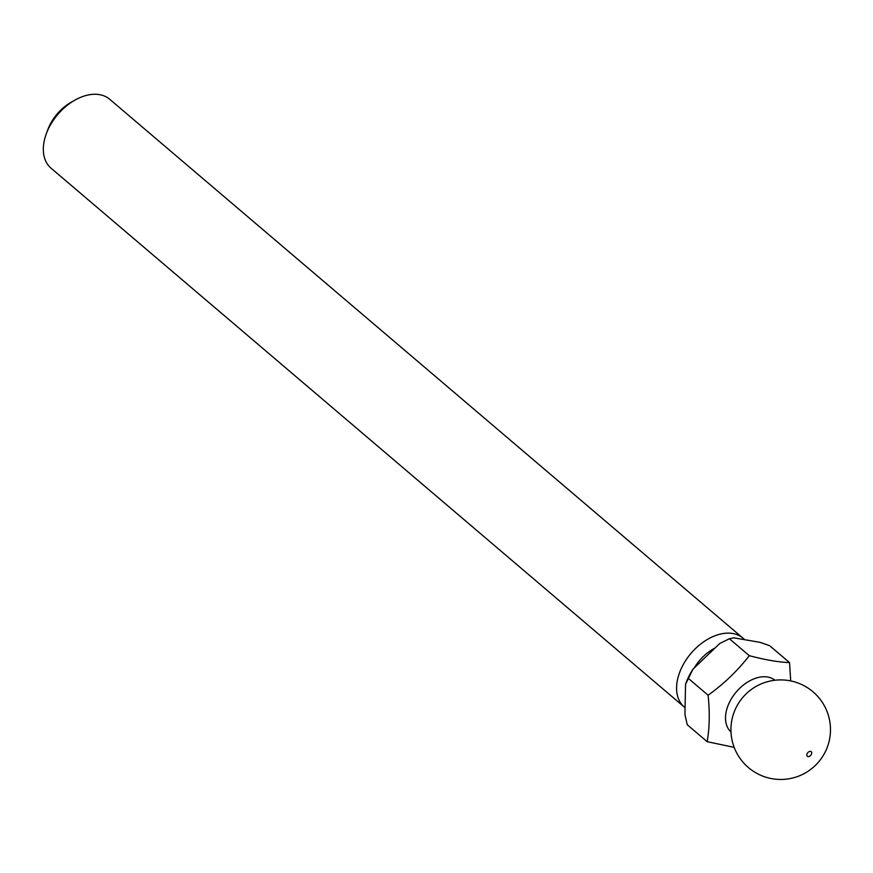 <?xml version="1.0" encoding="UTF-8"?>
<svg xmlns="http://www.w3.org/2000/svg" width="873" height="873" viewBox="0 0 873 873"><rect width="100%" height="100%" fill="white"/><g stroke="black" fill="none" stroke-linecap="round" stroke-linejoin="round"><path stroke-width="1.31" d="M730.974 731.923A33.938 22.272 -49.6 0 1 729.501 702.252A33.938 22.272 -49.6 0 1 774.962 680.242M790.698 680.918L789.552 662.618C778.29 662.127 764.868 659.813 749.285 655.678C737.685 670.671 723.946 683.843 708.09 695.214C709.902 712.51 709.596 728.006 707.152 741.69L734.171 747.353M810.526 751.391A3.001 1.964 -49.6 0 1 811.366 754.348A3.001 1.964 -49.6 0 1 807.994 756.575A3.001 1.964 -49.6 0 1 807.154 753.617A3.001 1.964 -49.6 0 1 810.526 751.391M685.076 707.697A45.254 29.693 -49.6 0 1 684.29 707.065A45.254 29.693 -49.6 0 1 681.922 667.136A45.254 29.693 -49.6 0 1 742.945 638.13A45.254 29.693 -49.6 0 1 744.571 639.68M684.29 707.065L51.049 168.194A45.254 29.693 -49.6 0 1 46.225 134.006A45.254 29.693 -49.6 0 1 48.681 128.266A45.254 29.693 -49.6 0 1 75.187 99.98A45.254 29.693 -49.6 0 1 109.703 99.26L742.945 638.13M46.225 134.006L47.655 130.077A37.332 24.499 -49.6 0 1 49.674 125.341A37.332 24.499 -49.6 0 1 71.542 102.01L75.187 99.98M685.807 683.548A53.177 34.898 -49.6 0 1 685.851 683.428A53.177 34.898 -49.6 0 1 688.721 676.684A53.177 34.898 -49.6 0 1 692.911 669.253L719.701 643.543A53.177 34.898 -49.6 0 1 719.876 643.456A53.177 34.898 -49.6 0 1 719.887 643.445L729.381 638.741L733.942 637.847L760.132 642.364L769.648 645.682L789.552 662.618M707.152 741.69L687.247 724.743L684.934 714.518L685.545 684.29L692.911 669.253M685.545 684.29L685.851 683.428M694.122 668.096A37.332 24.499 -49.6 0 1 715.085 647.984M749.285 655.678L729.381 638.741M708.09 695.214L688.186 678.277M736.004 707.785A33.938 22.272 -49.6 0 1 736.037 707.708A33.938 22.272 -49.6 0 1 751.86 689.113A49.783 49.783 0 0 1 825.793 750.791A49.783 49.783 0 0 1 772.245 778.738A49.783 49.783 0 0 1 736.037 707.708"/></g></svg>

